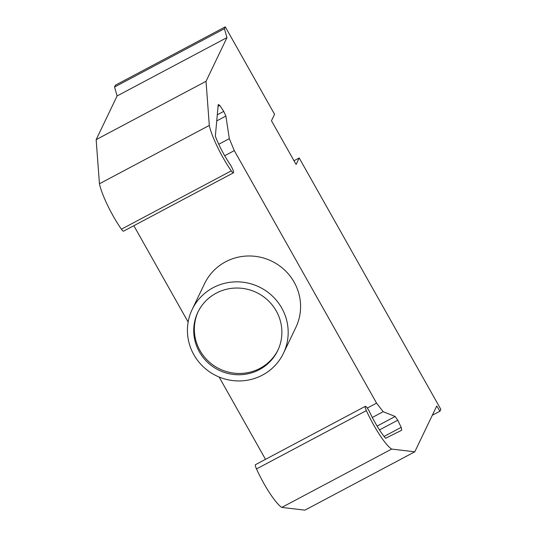 <?xml version="1.0" encoding="UTF-8"?>
<svg xmlns="http://www.w3.org/2000/svg" width="537" height="537" viewBox="0 0 537 537"><rect width="100%" height="100%" fill="white"/><g stroke="black" fill="none" stroke-linecap="round" stroke-linejoin="round"><path stroke-width="0.81" d="M293.994 160.751L299.203 157.985L440.843 409.362L439.957 411.214L436.742 406.026L414.792 451.812L391.668 449.073A35.885 6.605 -118 0 1 366.362 410.604A6.276 1.155 -118 0 1 365.335 406.334A6.276 1.155 -118 0 1 369.577 411.879A28.729 5.289 62 0 0 385.6 438.293L401.757 430.224L401.179 427.358L384.069 436.44M365.335 406.334L255.464 464.673A6.276 1.155 62 0 0 256.491 468.942A35.885 6.605 62 0 0 281.797 507.411L304.922 510.15L414.792 451.812M391.668 449.073L281.797 507.411M299.203 157.985L296.095 164.47L271.46 120.751L274.561 114.287L225.292 26.85L115.421 85.188L114.542 87.028L117.106 95.948L96.157 139.647L99.439 183.768A35.885 6.605 62 0 0 121.409 229.198A6.276 1.155 62 0 0 123.537 231.172L233.4 172.833A6.276 1.155 -118 0 1 231.279 170.86A35.885 6.605 -118 0 1 209.309 125.423L99.439 183.768M401.179 427.358L397.756 420.223L395.165 416.484L383.176 411.698L376.578 403.133L234.293 150.622L229.326 138.653L225.882 116.052L216.74 120.906M225.882 116.052L223.734 111.387L217.297 114.811M229.326 138.653L218.76 144.258M234.293 150.622L224.688 155.73M133.854 225.694L188.145 322.052M219.123 377.028L265.506 459.343M376.578 403.133L367.288 408.066M383.176 411.698L372.309 417.477M395.165 416.484L377.081 426.089M397.756 420.223L379.471 429.929M439.957 411.214L432.312 415.269M209.309 125.423L206.027 81.309L226.976 37.603L224.412 28.689L114.542 87.028M224.412 28.689L225.292 26.85M226.976 37.603L117.106 95.948M206.027 81.309L96.157 139.647M223.734 111.387L219.761 105.386L218.069 106.286M219.761 105.386L218.23 104.527L215.35 136.156A28.729 5.289 62 0 0 230.333 164.752A6.276 1.155 -118 0 1 233.4 172.833M281.757 308.057A50.626 49.31 25.6 0 1 283.455 353.279A50.626 49.31 25.6 0 1 239.67 380.941A50.626 49.31 25.6 0 1 193.857 354.729A50.626 49.31 25.6 0 1 192.159 309.507A50.626 49.31 25.6 0 1 235.944 281.844A50.626 49.31 25.6 0 1 281.757 308.057M192.159 309.507L204.557 283.643A50.626 49.31 25.6 0 1 248.342 255.981A50.626 49.31 25.6 0 1 294.155 282.193A50.626 49.31 25.6 0 1 295.86 327.409L283.455 353.279M198.18 311.601A44.296 43.141 -154.4 0 0 199.972 350.52A44.296 43.141 -154.4 0 0 239.69 373.463A44.296 43.141 -154.4 0 0 278.059 349.896M276.26 310.977A44.296 43.141 25.6 0 1 277.75 350.54A44.296 43.141 25.6 0 1 259.364 369.644A44.296 43.141 25.6 0 1 199.355 351.816A44.296 43.141 25.6 0 1 197.864 312.245A44.296 43.141 25.6 0 1 236.173 288.04A44.296 43.141 25.6 0 1 276.26 310.977M366.362 410.604L256.491 468.942M231.279 170.86L121.409 229.198"/></g></svg>
